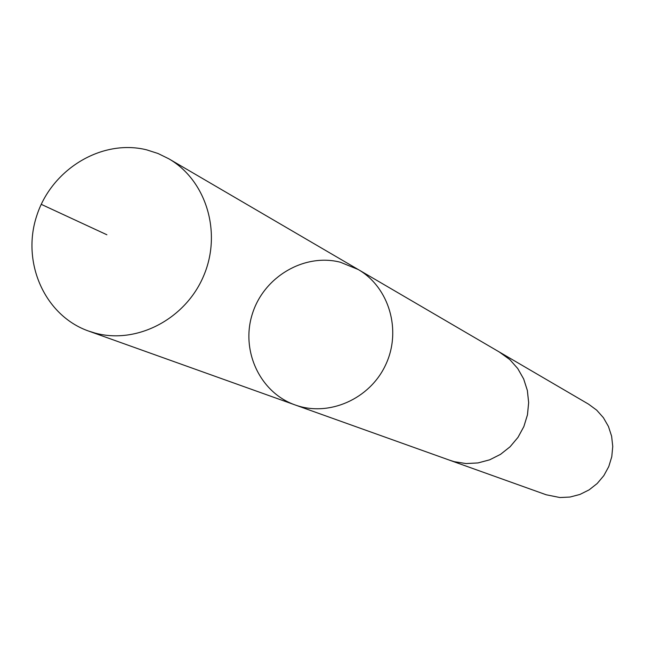 <?xml version="1.0" encoding="UTF-8"?>
<svg xmlns="http://www.w3.org/2000/svg" width="645" height="645" viewBox="0 0 645 645"><rect width="100%" height="100%" fill="white"/><g stroke="black" fill="none" stroke-linecap="round" stroke-linejoin="round"><path stroke-width="0.97" d="M499.27 351.976L509.8 359.588L517.733 368.521L523.667 378.978L527.36 390.507L528.642 402.625L527.457 414.824L523.853 426.571L517.975 437.375L510.082 446.767L500.512 454.354L489.668 459.821L478.018 462.925L466.061 463.553L454.298 461.683L449.968 460.328L295.047 404.915C328.676 417.21 369.875 399.142 385.694 364.756C401.875 330.522 389.217 287.356 358.185 269.497L340.326 262.217C304.247 252.969 263.934 276.769 252.421 313.696C240.456 350.477 259.862 392.547 295.047 404.915C328.676 417.21 369.875 399.142 385.694 364.756C401.875 330.522 389.217 287.356 358.185 269.497L168.829 158.799C206.271 180.366 222.138 232.619 203.707 275.746C185.655 319.033 136.95 344.494 95.162 333.102L88.526 331.038C44.844 315.671 21.317 262.66 36.644 216.067C51.398 169.296 101.757 138.675 146.633 149.842L158.049 153.51L168.829 158.799M358.185 269.497L500.23 352.533L509.808 359.579L517.741 368.521L523.676 378.97L527.376 390.507L528.658 402.625L527.473 414.824L523.861 426.579L517.983 437.383L510.09 446.775L500.512 454.362L489.668 459.829L478.018 462.933L466.061 463.562L454.298 461.699L448.928 459.958M500.23 352.525L588.498 404.125L596.641 410.107L603.389 417.67L608.461 426.498L611.621 436.222L612.75 446.437L611.783 456.7L608.767 466.577L603.825 475.647L597.165 483.532L589.078 489.894L579.903 494.457L570.035 497.037L559.9 497.537L546.226 494.779L449.968 460.337M41.232 204.336L106.885 234.764M295.047 404.915L88.526 331.038"/></g></svg>
